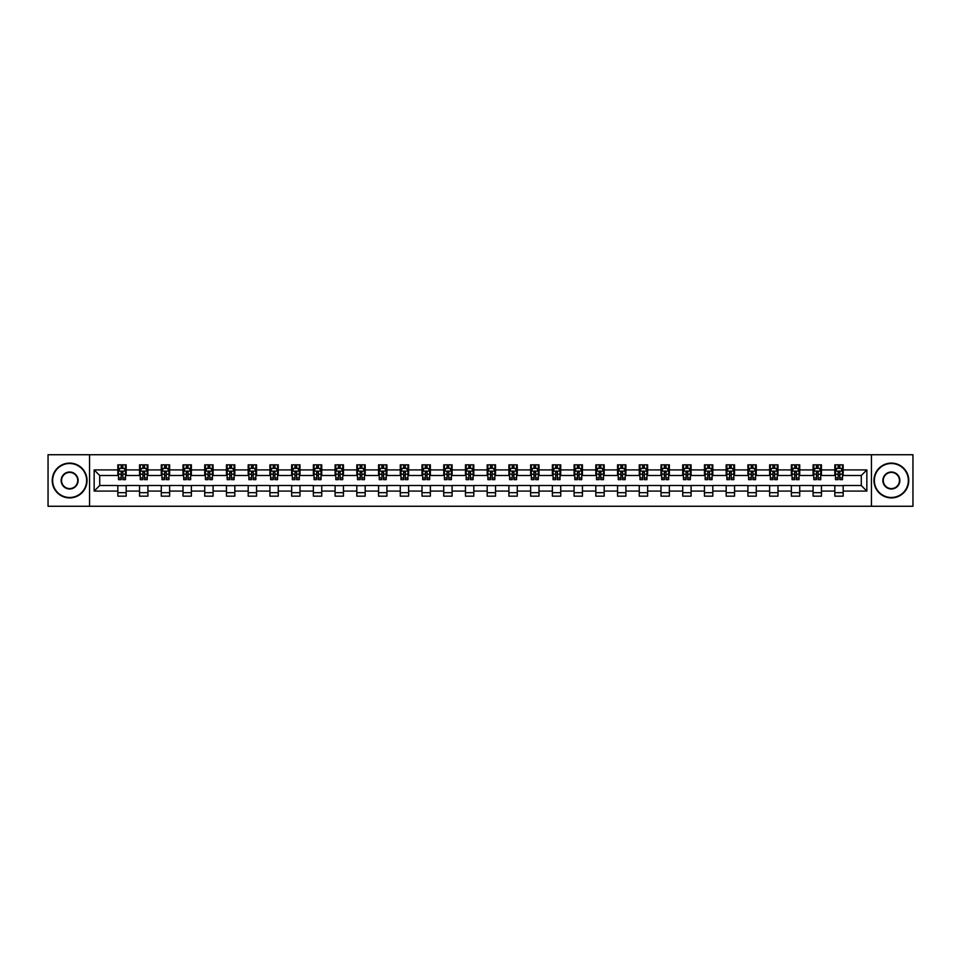 <?xml version="1.0" encoding="UTF-8"?>
<svg xmlns="http://www.w3.org/2000/svg" width="961" height="961" viewBox="0 0 961 961"><rect width="100%" height="100%" fill="white"/><g stroke="black" fill="none" stroke-linecap="round" stroke-linejoin="round"><path stroke-width="1.44" d="M871.447 506.267L912.95 506.267L912.95 454.733L871.447 454.733L871.447 506.267L89.553 506.267L89.553 454.733L48.05 454.733L48.05 506.267L89.553 506.267M871.447 454.733L89.553 454.733M843.169 469.917L843.169 464.836L834.821 464.836L834.821 469.917L821.451 469.917L821.451 464.836L813.09 464.836L813.09 469.917L799.72 469.917L799.72 464.836L791.359 464.836L791.359 469.917L777.99 469.917L777.99 464.836L769.641 464.836L769.641 469.917L756.271 469.917L756.271 464.836L747.91 464.836L747.91 469.917L734.54 469.917L734.54 464.836L726.18 464.836L726.18 469.917L712.81 469.917L712.81 464.836L704.449 464.836L704.449 469.917L691.079 469.917L691.079 464.836L682.73 464.836L682.73 469.917L669.361 469.917L669.361 464.836L661 464.836L661 469.917L647.63 469.917L647.63 464.836L639.269 464.836L639.269 469.917L625.899 469.917L625.899 464.836L617.551 464.836L617.551 469.917L604.181 469.917L604.181 464.836L595.82 464.836L595.82 469.917L582.45 469.917L582.45 464.836L574.089 464.836L574.089 469.917L560.719 469.917L560.719 464.836L552.371 464.836L552.371 469.917L539.001 469.917L539.001 464.836L530.64 464.836L530.64 469.917L517.27 469.917L517.27 464.836L508.91 464.836L508.91 469.917L495.54 469.917L495.54 464.836L487.191 464.836L487.191 469.917L473.809 469.917L473.809 464.836L465.46 464.836L465.46 469.917L452.09 469.917L452.09 464.836L443.73 464.836L443.73 469.917L430.36 469.917L430.36 464.836L421.999 464.836L421.999 469.917L408.629 469.917L408.629 464.836L400.281 464.836L400.281 469.917L386.911 469.917L386.911 464.836L378.55 464.836L378.55 469.917L365.18 469.917L365.18 464.836L356.819 464.836L356.819 469.917L343.449 469.917L343.449 464.836L335.101 464.836L335.101 469.917L321.731 469.917L321.731 464.836L313.37 464.836L313.37 469.917L300 469.917L300 464.836L291.639 464.836L291.639 469.917L278.27 469.917L278.27 464.836L269.921 464.836L269.921 469.917L256.551 469.917L256.551 464.836L248.19 464.836L248.19 469.917L234.82 469.917L234.82 464.836L226.46 464.836L226.46 469.917L213.09 469.917L213.09 464.836L204.729 464.836L204.729 469.917L191.359 469.917L191.359 464.836L183.01 464.836L183.01 469.917L169.641 469.917L169.641 464.836L161.28 464.836L161.28 469.917L147.91 469.917L147.91 464.836L139.549 464.836L139.549 469.917L126.179 469.917L126.179 464.836L117.831 464.836L117.831 469.917L94.154 469.917L94.154 491.083L99.716 485.509L117.831 485.509L117.831 496.164L126.179 496.164L126.179 485.509L139.549 485.509L139.549 496.164L147.91 496.164L147.91 485.509L161.28 485.509L161.28 496.164L169.641 496.164L169.641 485.509L183.01 485.509L183.01 496.164L191.359 496.164L191.359 485.509L204.729 485.509L204.729 496.164L213.09 496.164L213.09 485.509L226.46 485.509L226.46 496.164L234.82 496.164L234.82 485.509L248.19 485.509L248.19 496.164L256.551 496.164L256.551 485.509L269.921 485.509L269.921 496.164L278.27 496.164L278.27 485.509L291.639 485.509L291.639 496.164L300 496.164L300 485.509L313.37 485.509L313.37 496.164L321.731 496.164L321.731 485.509L335.101 485.509L335.101 496.164L343.449 496.164L343.449 485.509L356.819 485.509L356.819 496.164L365.18 496.164L365.18 485.509L378.55 485.509L378.55 496.164L386.911 496.164L386.911 485.509L400.281 485.509L400.281 496.164L408.629 496.164L408.629 485.509L421.999 485.509L421.999 496.164L430.36 496.164L430.36 485.509L443.73 485.509L443.73 496.164L452.09 496.164L452.09 485.509L465.46 485.509L465.46 496.164L473.809 496.164L473.809 485.509L487.191 485.509L487.191 496.164L495.54 496.164L495.54 485.509L508.91 485.509L508.91 496.164L517.27 496.164L517.27 485.509L530.64 485.509L530.64 496.164L539.001 496.164L539.001 485.509L552.371 485.509L552.371 496.164L560.719 496.164L560.719 485.509L574.089 485.509L574.089 496.164L582.45 496.164L582.45 485.509L595.82 485.509L595.82 496.164L604.181 496.164L604.181 485.509L617.551 485.509L617.551 496.164L625.899 496.164L625.899 485.509L639.269 485.509L639.269 496.164L647.63 496.164L647.63 485.509L661 485.509L661 496.164L669.361 496.164L669.361 485.509L682.73 485.509L682.73 496.164L691.079 496.164L691.079 485.509L704.449 485.509L704.449 496.164L712.81 496.164L712.81 485.509L726.18 485.509L726.18 496.164L734.54 496.164L734.54 485.509L747.91 485.509L747.91 496.164L756.271 496.164L756.271 485.509L769.641 485.509L769.641 496.164L777.99 496.164L777.99 485.509L791.359 485.509L791.359 496.164L799.72 496.164L799.72 485.509L813.09 485.509L813.09 496.164L821.451 496.164L821.451 485.509L834.821 485.509L834.821 496.164L843.169 496.164L843.169 485.509L861.284 485.509L861.284 475.491L843.169 475.491L843.169 469.917L866.846 469.917L866.846 491.083L843.169 491.083M834.821 491.083L821.451 491.083M813.09 491.083L799.72 491.083M791.359 491.083L777.99 491.083M769.641 491.083L756.271 491.083M747.91 491.083L734.54 491.083M726.18 491.083L712.81 491.083M704.449 491.083L691.079 491.083M682.73 491.083L669.361 491.083M661 491.083L647.63 491.083M639.269 491.083L625.899 491.083M617.551 491.083L604.181 491.083M595.82 491.083L582.45 491.083M574.089 491.083L560.719 491.083M552.371 491.083L539.001 491.083M530.64 491.083L517.27 491.083M508.91 491.083L495.54 491.083M487.191 491.083L473.809 491.083M465.46 491.083L452.09 491.083M443.73 491.083L430.36 491.083M421.999 491.083L408.629 491.083M400.281 491.083L386.911 491.083M378.55 491.083L365.18 491.083M356.819 491.083L343.449 491.083M335.101 491.083L321.731 491.083M313.37 491.083L300 491.083M291.639 491.083L278.27 491.083M269.921 491.083L256.551 491.083M248.19 491.083L234.82 491.083M226.46 491.083L213.09 491.083M204.729 491.083L191.359 491.083M183.01 491.083L169.641 491.083M161.28 491.083L147.91 491.083M139.549 491.083L126.179 491.083M117.831 491.083L94.154 491.083M834.821 469.917L834.821 475.491L821.451 475.491L821.451 469.917M813.09 469.917L813.09 475.491L799.72 475.491L799.72 469.917M791.359 469.917L791.359 475.491L777.99 475.491L777.99 469.917M769.641 469.917L769.641 475.491L756.271 475.491L756.271 469.917M747.91 469.917L747.91 475.491L734.54 475.491L734.54 469.917M726.18 469.917L726.18 475.491L712.81 475.491L712.81 469.917M704.449 469.917L704.449 475.491L691.079 475.491L691.079 469.917M682.73 469.917L682.73 475.491L669.361 475.491L669.361 469.917M661 469.917L661 475.491L647.63 475.491L647.63 469.917M639.269 469.917L639.269 475.491L625.899 475.491L625.899 469.917M617.551 469.917L617.551 475.491L604.181 475.491L604.181 469.917M595.82 469.917L595.82 475.491L582.45 475.491L582.45 469.917M574.089 469.917L574.089 475.491L560.719 475.491L560.719 469.917M552.371 469.917L552.371 475.491L539.001 475.491L539.001 469.917M530.64 469.917L530.64 475.491L517.27 475.491L517.27 469.917M508.91 469.917L508.91 475.491L495.54 475.491L495.54 469.917M487.191 469.917L487.191 475.491L473.809 475.491L473.809 469.917M465.46 469.917L465.46 475.491L452.09 475.491L452.09 469.917M443.73 469.917L443.73 475.491L430.36 475.491L430.36 469.917M421.999 469.917L421.999 475.491L408.629 475.491L408.629 469.917M400.281 469.917L400.281 475.491L386.911 475.491L386.911 469.917M378.55 469.917L378.55 475.491L365.18 475.491L365.18 469.917M356.819 469.917L356.819 475.491L343.449 475.491L343.449 469.917M335.101 469.917L335.101 475.491L321.731 475.491L321.731 469.917M313.37 469.917L313.37 475.491L300 475.491L300 469.917M291.639 469.917L291.639 475.491L278.27 475.491L278.27 469.917M269.921 469.917L269.921 475.491L256.551 475.491L256.551 469.917M248.19 469.917L248.19 475.491L234.82 475.491L234.82 469.917M226.46 469.917L226.46 475.491L213.09 475.491L213.09 469.917M204.729 469.917L204.729 475.491L191.359 475.491L191.359 469.917M183.01 469.917L183.01 475.491L169.641 475.491L169.641 469.917M161.28 469.917L161.28 475.491L147.91 475.491L147.91 469.917M139.549 469.917L139.549 475.491L126.179 475.491L126.179 469.917M117.831 469.917L117.831 475.491L99.716 475.491L94.154 469.917M99.716 475.491L99.716 485.509M866.846 491.083L861.284 485.509M861.284 475.491L866.846 469.917M117.831 468.319L118.527 468.319M121.17 468.319L122.84 468.319M125.483 468.319L126.179 468.319M117.831 475.347L118.527 475.347M121.17 475.347L122.84 475.347M125.483 475.347L126.179 475.347M117.831 485.653L126.179 485.653M117.831 492.681L126.179 492.681M139.549 485.653L147.91 485.653M139.549 492.681L147.91 492.681M139.549 468.319L140.246 468.319M142.901 468.319L144.57 468.319M147.213 468.319L147.91 468.319M139.549 475.347L140.246 475.347M142.901 475.347L144.57 475.347M147.213 475.347L147.91 475.347M161.28 485.653L169.641 485.653M161.28 492.681L169.641 492.681M161.28 468.319L161.977 468.319M164.619 468.319L166.289 468.319M168.944 468.319L169.641 468.319M161.28 475.347L161.977 475.347M164.619 475.347L166.289 475.347M168.944 475.347L169.641 475.347M183.01 485.653L191.359 485.653M183.01 492.681L191.359 492.681M183.01 468.319L183.707 468.319M186.35 468.319L188.02 468.319M190.662 468.319L191.359 468.319M183.01 475.347L183.707 475.347M186.35 475.347L188.02 475.347M190.662 475.347L191.359 475.347M204.729 485.653L213.09 485.653M204.729 492.681L213.09 492.681M204.729 468.319L205.426 468.319M208.081 468.319L209.75 468.319M212.393 468.319L213.09 468.319M204.729 475.347L205.426 475.347M208.081 475.347L209.75 475.347M212.393 475.347L213.09 475.347M226.46 485.653L234.82 485.653M226.46 492.681L234.82 492.681M226.46 468.319L227.156 468.319M229.799 468.319L231.481 468.319M234.124 468.319L234.82 468.319M226.46 475.347L227.156 475.347M229.799 475.347L231.481 475.347M234.124 475.347L234.82 475.347M248.19 485.653L256.551 485.653M248.19 492.681L256.551 492.681M248.19 468.319L248.887 468.319M251.53 468.319L253.199 468.319M255.854 468.319L256.551 468.319M248.19 475.347L248.887 475.347M251.53 475.347L253.199 475.347M255.854 475.347L256.551 475.347M269.921 485.653L278.27 485.653M269.921 492.681L278.27 492.681M269.921 468.319L270.618 468.319M273.26 468.319L274.93 468.319M277.573 468.319L278.27 468.319M269.921 475.347L270.618 475.347M273.26 475.347L274.93 475.347M277.573 475.347L278.27 475.347M291.639 485.653L300 485.653M291.639 492.681L300 492.681M291.639 468.319L292.336 468.319M294.991 468.319L296.661 468.319M299.303 468.319L300 468.319M291.639 475.347L292.336 475.347M294.991 475.347L296.661 475.347M299.303 475.347L300 475.347M313.37 485.653L321.731 485.653M313.37 492.681L321.731 492.681M313.37 468.319L314.067 468.319M316.71 468.319L318.379 468.319M321.034 468.319L321.731 468.319M313.37 475.347L314.067 475.347M316.71 475.347L318.379 475.347M321.034 475.347L321.731 475.347M335.101 485.653L343.449 485.653M335.101 492.681L343.449 492.681M335.101 468.319L335.797 468.319M338.44 468.319L340.11 468.319M342.753 468.319L343.449 468.319M335.101 475.347L335.797 475.347M338.44 475.347L340.11 475.347M342.753 475.347L343.449 475.347M356.819 485.653L365.18 485.653M356.819 492.681L365.18 492.681M356.819 468.319L357.516 468.319M360.171 468.319L361.841 468.319M364.483 468.319L365.18 468.319M356.819 475.347L357.516 475.347M360.171 475.347L361.841 475.347M364.483 475.347L365.18 475.347M378.55 485.653L386.911 485.653M378.55 492.681L386.911 492.681M378.55 468.319L379.247 468.319M381.889 468.319L383.559 468.319M386.214 468.319L386.911 468.319M378.55 475.347L379.247 475.347M381.889 475.347L383.559 475.347M386.214 475.347L386.911 475.347M400.281 485.653L408.629 485.653M400.281 492.681L408.629 492.681M400.281 468.319L400.977 468.319M403.62 468.319L405.29 468.319M407.932 468.319L408.629 468.319M400.281 475.347L400.977 475.347M403.62 475.347L405.29 475.347M407.932 475.347L408.629 475.347M421.999 485.653L430.36 485.653M421.999 492.681L430.36 492.681M421.999 468.319L422.696 468.319M425.351 468.319L427.02 468.319M429.663 468.319L430.36 468.319M421.999 475.347L422.696 475.347M425.351 475.347L427.02 475.347M429.663 475.347L430.36 475.347M443.73 485.653L452.09 485.653M443.73 492.681L452.09 492.681M443.73 468.319L444.426 468.319M447.069 468.319L448.751 468.319M451.394 468.319L452.09 468.319M443.73 475.347L444.426 475.347M447.069 475.347L448.751 475.347M451.394 475.347L452.09 475.347M465.46 485.653L473.809 485.653M465.46 492.681L473.809 492.681M465.46 468.319L466.157 468.319M468.8 468.319L470.47 468.319M473.124 468.319L473.809 468.319M465.46 475.347L466.157 475.347M468.8 475.347L470.47 475.347M473.124 475.347L473.809 475.347M487.191 485.653L495.54 485.653M487.191 492.681L495.54 492.681M487.191 468.319L487.876 468.319M490.53 468.319L492.2 468.319M494.843 468.319L495.54 468.319M487.191 475.347L487.876 475.347M490.53 475.347L492.2 475.347M494.843 475.347L495.54 475.347M508.91 485.653L517.27 485.653M508.91 492.681L517.27 492.681M508.91 468.319L509.606 468.319M512.249 468.319L513.931 468.319M516.574 468.319L517.27 468.319M508.91 475.347L509.606 475.347M512.249 475.347L513.931 475.347M516.574 475.347L517.27 475.347M530.64 485.653L539.001 485.653M530.64 492.681L539.001 492.681M530.64 468.319L531.337 468.319M533.98 468.319L535.649 468.319M538.304 468.319L539.001 468.319M530.64 475.347L531.337 475.347M533.98 475.347L535.649 475.347M538.304 475.347L539.001 475.347M552.371 485.653L560.719 485.653M552.371 492.681L560.719 492.681M552.371 468.319L553.068 468.319M555.71 468.319L557.38 468.319M560.023 468.319L560.719 468.319M552.371 475.347L553.068 475.347M555.71 475.347L557.38 475.347M560.023 475.347L560.719 475.347M574.089 485.653L582.45 485.653M574.089 492.681L582.45 492.681M574.089 468.319L574.786 468.319M577.441 468.319L579.111 468.319M581.753 468.319L582.45 468.319M574.089 475.347L574.786 475.347M577.441 475.347L579.111 475.347M581.753 475.347L582.45 475.347M595.82 485.653L604.181 485.653M595.82 492.681L604.181 492.681M595.82 468.319L596.517 468.319M599.159 468.319L600.829 468.319M603.484 468.319L604.181 468.319M595.82 475.347L596.517 475.347M599.159 475.347L600.829 475.347M603.484 475.347L604.181 475.347M617.551 485.653L625.899 485.653M617.551 492.681L625.899 492.681M617.551 468.319L618.247 468.319M620.89 468.319L622.56 468.319M625.203 468.319L625.899 468.319M617.551 475.347L618.247 475.347M620.89 475.347L622.56 475.347M625.203 475.347L625.899 475.347M639.269 485.653L647.63 485.653M639.269 492.681L647.63 492.681M639.269 468.319L639.966 468.319M642.621 468.319L644.29 468.319M646.933 468.319L647.63 468.319M639.269 475.347L639.966 475.347M642.621 475.347L644.29 475.347M646.933 475.347L647.63 475.347M661 485.653L669.361 485.653M661 492.681L669.361 492.681M661 468.319L661.697 468.319M664.339 468.319L666.009 468.319M668.664 468.319L669.361 468.319M661 475.347L661.697 475.347M664.339 475.347L666.009 475.347M668.664 475.347L669.361 475.347M682.73 485.653L691.079 485.653M682.73 492.681L691.079 492.681M682.73 468.319L683.427 468.319M686.07 468.319L687.74 468.319M690.382 468.319L691.079 468.319M682.73 475.347L683.427 475.347M686.07 475.347L687.74 475.347M690.382 475.347L691.079 475.347M704.449 485.653L712.81 485.653M704.449 492.681L712.81 492.681M704.449 468.319L705.146 468.319M707.801 468.319L709.47 468.319M712.113 468.319L712.81 468.319M704.449 475.347L705.146 475.347M707.801 475.347L709.47 475.347M712.113 475.347L712.81 475.347M726.18 485.653L734.54 485.653M726.18 492.681L734.54 492.681M726.18 468.319L726.876 468.319M729.519 468.319L731.201 468.319M733.844 468.319L734.54 468.319M726.18 475.347L726.876 475.347M729.519 475.347L731.201 475.347M733.844 475.347L734.54 475.347M747.91 485.653L756.271 485.653M747.91 492.681L756.271 492.681M747.91 468.319L748.607 468.319M751.25 468.319L752.919 468.319M755.574 468.319L756.271 468.319M747.91 475.347L748.607 475.347M751.25 475.347L752.919 475.347M755.574 475.347L756.271 475.347M769.641 485.653L777.99 485.653M769.641 492.681L777.99 492.681M769.641 468.319L770.338 468.319M772.98 468.319L774.65 468.319M777.293 468.319L777.99 468.319M769.641 475.347L770.338 475.347M772.98 475.347L774.65 475.347M777.293 475.347L777.99 475.347M791.359 485.653L799.72 485.653M791.359 492.681L799.72 492.681M791.359 468.319L792.056 468.319M794.711 468.319L796.381 468.319M799.023 468.319L799.72 468.319M791.359 475.347L792.056 475.347M794.711 475.347L796.381 475.347M799.023 475.347L799.72 475.347M813.09 485.653L821.451 485.653M813.09 492.681L821.451 492.681M813.09 468.319L813.787 468.319M816.43 468.319L818.099 468.319M820.754 468.319L821.451 468.319M813.09 475.347L813.787 475.347M816.43 475.347L818.099 475.347M820.754 475.347L821.451 475.347M834.821 485.653L843.169 485.653M834.821 492.681L843.169 492.681M834.821 468.319L835.517 468.319M838.16 468.319L839.83 468.319M842.473 468.319L843.169 468.319M834.821 475.347L835.517 475.347M838.16 475.347L839.83 475.347M842.473 475.347L843.169 475.347M122.84 466.638L121.17 466.638M125.483 477.917L122.84 477.917L122.84 479.659L125.483 479.659L125.483 471.166L124.089 468.379L119.921 468.379L118.527 471.166L118.527 479.659L121.17 479.659L121.17 477.917L118.527 477.917M118.527 471.166L118.527 464.836M125.483 471.166L125.483 464.836M121.17 468.379L121.17 464.836M122.84 464.836L122.84 468.379M122.84 477.917L122.84 472.211L121.17 472.211L121.17 477.917M69.636 463.514A16.986 16.986 0 0 0 52.651 480.5A16.986 16.986 0 0 0 69.636 497.486A16.986 16.986 0 0 0 86.634 480.5A16.986 16.986 0 0 0 69.636 463.514M69.636 497.906A17.406 17.406 0 0 1 52.23 480.5A17.406 17.406 0 0 1 69.636 463.094A17.406 17.406 0 0 1 87.043 480.5A17.406 17.406 0 0 1 69.636 497.906M69.636 472.007A8.493 8.493 0 0 1 78.129 480.5A8.493 8.493 0 0 1 69.636 488.993A8.493 8.493 0 0 1 61.144 480.5A8.493 8.493 0 0 1 69.636 472.007M69.636 488.572A8.072 8.072 0 0 0 77.721 480.5A8.072 8.072 0 0 0 69.636 472.428A8.072 8.072 0 0 0 61.564 480.5A8.072 8.072 0 0 0 69.636 488.572M891.364 463.514A16.986 16.986 0 0 0 874.366 480.5A16.986 16.986 0 0 0 891.364 497.486A16.986 16.986 0 0 0 908.349 480.5A16.986 16.986 0 0 0 891.364 463.514M891.364 497.906A17.406 17.406 0 0 1 873.957 480.5A17.406 17.406 0 0 1 891.364 463.094A17.406 17.406 0 0 1 908.77 480.5A17.406 17.406 0 0 1 891.364 497.906M891.364 472.007A8.493 8.493 0 0 1 899.856 480.5A8.493 8.493 0 0 1 891.364 488.993A8.493 8.493 0 0 1 882.871 480.5A8.493 8.493 0 0 1 891.364 472.007M891.364 488.572A8.072 8.072 0 0 0 899.436 480.5A8.072 8.072 0 0 0 891.364 472.428A8.072 8.072 0 0 0 883.279 480.5A8.072 8.072 0 0 0 891.364 488.572M144.57 466.638L142.901 466.638M147.213 477.917L144.57 477.917L144.57 479.659L147.213 479.659L147.213 471.166L145.82 468.379L141.639 468.379L140.246 471.166L140.246 479.659L142.901 479.659L142.901 477.917L140.246 477.917M140.246 471.166L140.246 464.836M147.213 471.166L147.213 464.836M142.901 468.379L142.901 464.836M144.57 464.836L144.57 468.379M144.57 477.917L144.57 472.211L142.901 472.211L142.901 477.917M166.289 466.638L164.619 466.638M168.944 477.917L166.289 477.917L166.289 479.659L168.944 479.659L168.944 471.166L167.55 468.379L163.37 468.379L161.977 471.166L161.977 479.659L164.619 479.659L164.619 477.917L161.977 477.917M161.977 471.166L161.977 464.836M168.944 471.166L168.944 464.836M164.619 468.379L164.619 464.836M166.289 464.836L166.289 468.379M166.289 477.917L166.289 472.211L164.619 472.211L164.619 477.917M188.02 466.638L186.35 466.638M190.662 477.917L188.02 477.917L188.02 479.659L190.662 479.659L190.662 471.166L189.281 468.379L185.101 468.379L183.707 471.166L183.707 479.659L186.35 479.659L186.35 477.917L183.707 477.917M183.707 471.166L183.707 464.836M190.662 471.166L190.662 464.836M186.35 468.379L186.35 464.836M188.02 464.836L188.02 468.379M188.02 477.917L188.02 472.211L186.35 472.211L186.35 477.917M209.75 466.638L208.081 466.638M212.393 477.917L209.75 477.917L209.75 479.659L212.393 479.659L212.393 471.166L211 468.379L206.819 468.379L205.426 471.166L205.426 479.659L208.081 479.659L208.081 477.917L205.426 477.917M205.426 471.166L205.426 464.836M212.393 471.166L212.393 464.836M208.081 468.379L208.081 464.836M209.75 464.836L209.75 468.379M209.75 477.917L209.75 472.211L208.081 472.211L208.081 477.917M231.481 466.638L229.799 466.638M234.124 477.917L231.481 477.917L231.481 479.659L234.124 479.659L234.124 471.166L232.73 468.379L228.55 468.379L227.156 471.166L227.156 479.659L229.799 479.659L229.799 477.917L227.156 477.917M227.156 471.166L227.156 464.836M234.124 471.166L234.124 464.836M229.799 468.379L229.799 464.836M231.481 464.836L231.481 468.379M231.481 477.917L231.481 472.211L229.799 472.211L229.799 477.917M253.199 466.638L251.53 466.638M255.854 477.917L253.199 477.917L253.199 479.659L255.854 479.659L255.854 471.166L254.461 468.379L250.28 468.379L248.887 471.166L248.887 479.659L251.53 479.659L251.53 477.917L248.887 477.917M248.887 471.166L248.887 464.836M255.854 471.166L255.854 464.836M251.53 468.379L251.53 464.836M253.199 464.836L253.199 468.379M253.199 477.917L253.199 472.211L251.53 472.211L251.53 477.917M274.93 466.638L273.26 466.638M277.573 477.917L274.93 477.917L274.93 479.659L277.573 479.659L277.573 471.166L276.179 468.379L271.999 468.379L270.618 471.166L270.618 479.659L273.26 479.659L273.26 477.917L270.618 477.917M270.618 471.166L270.618 464.836M277.573 471.166L277.573 464.836M273.26 468.379L273.26 464.836M274.93 464.836L274.93 468.379M274.93 477.917L274.93 472.211L273.26 472.211L273.26 477.917M296.661 466.638L294.991 466.638M299.303 477.917L296.661 477.917L296.661 479.659L299.303 479.659L299.303 471.166L297.91 468.379L293.73 468.379L292.336 471.166L292.336 479.659L294.991 479.659L294.991 477.917L292.336 477.917M292.336 471.166L292.336 464.836M299.303 471.166L299.303 464.836M294.991 468.379L294.991 464.836M296.661 464.836L296.661 468.379M296.661 477.917L296.661 472.211L294.991 472.211L294.991 477.917M318.379 466.638L316.71 466.638M321.034 477.917L318.379 477.917L318.379 479.659L321.034 479.659L321.034 471.166L319.641 468.379L315.46 468.379L314.067 471.166L314.067 479.659L316.71 479.659L316.71 477.917L314.067 477.917M314.067 471.166L314.067 464.836M321.034 471.166L321.034 464.836M316.71 468.379L316.71 464.836M318.379 464.836L318.379 468.379M318.379 477.917L318.379 472.211L316.71 472.211L316.71 477.917M340.11 466.638L338.44 466.638M342.753 477.917L340.11 477.917L340.11 479.659L342.753 479.659L342.753 471.166L341.359 468.379L337.191 468.379L335.797 471.166L335.797 479.659L338.44 479.659L338.44 477.917L335.797 477.917M335.797 471.166L335.797 464.836M342.753 471.166L342.753 464.836M338.44 468.379L338.44 464.836M340.11 464.836L340.11 468.379M340.11 477.917L340.11 472.211L338.44 472.211L338.44 477.917M361.841 466.638L360.171 466.638M364.483 477.917L361.841 477.917L361.841 479.659L364.483 479.659L364.483 471.166L363.09 468.379L358.909 468.379L357.516 471.166L357.516 479.659L360.171 479.659L360.171 477.917L357.516 477.917M357.516 471.166L357.516 464.836M364.483 471.166L364.483 464.836M360.171 468.379L360.171 464.836M361.841 464.836L361.841 468.379M361.841 477.917L361.841 472.211L360.171 472.211L360.171 477.917M383.559 466.638L381.889 466.638M386.214 477.917L383.559 477.917L383.559 479.659L386.214 479.659L386.214 471.166L384.82 468.379L380.64 468.379L379.247 471.166L379.247 479.659L381.889 479.659L381.889 477.917L379.247 477.917M379.247 471.166L379.247 464.836M386.214 471.166L386.214 464.836M381.889 468.379L381.889 464.836M383.559 464.836L383.559 468.379M383.559 477.917L383.559 472.211L381.889 472.211L381.889 477.917M405.29 466.638L403.62 466.638M407.932 477.917L405.29 477.917L405.29 479.659L407.932 479.659L407.932 471.166L406.539 468.379L402.371 468.379L400.977 471.166L400.977 479.659L403.62 479.659L403.62 477.917L400.977 477.917M400.977 471.166L400.977 464.836M407.932 471.166L407.932 464.836M403.62 468.379L403.62 464.836M405.29 464.836L405.29 468.379M405.29 477.917L405.29 472.211L403.62 472.211L403.62 477.917M427.02 466.638L425.351 466.638M429.663 477.917L427.02 477.917L427.02 479.659L429.663 479.659L429.663 471.166L428.27 468.379L424.089 468.379L422.696 471.166L422.696 479.659L425.351 479.659L425.351 477.917L422.696 477.917M422.696 471.166L422.696 464.836M429.663 471.166L429.663 464.836M425.351 468.379L425.351 464.836M427.02 464.836L427.02 468.379M427.02 477.917L427.02 472.211L425.351 472.211L425.351 477.917M448.751 466.638L447.069 466.638M451.394 477.917L448.751 477.917L448.751 479.659L451.394 479.659L451.394 471.166L450 468.379L445.82 468.379L444.426 471.166L444.426 479.659L447.069 479.659L447.069 477.917L444.426 477.917M444.426 471.166L444.426 464.836M451.394 471.166L451.394 464.836M447.069 468.379L447.069 464.836M448.751 464.836L448.751 468.379M448.751 477.917L448.751 472.211L447.069 472.211L447.069 477.917M470.47 466.638L468.8 466.638M473.124 477.917L470.47 477.917L470.47 479.659L473.124 479.659L473.124 471.166L471.731 468.379L467.551 468.379L466.157 471.166L466.157 479.659L468.8 479.659L468.8 477.917L466.157 477.917M466.157 471.166L466.157 464.836M473.124 471.166L473.124 464.836M468.8 468.379L468.8 464.836M470.47 464.836L470.47 468.379M470.47 477.917L470.47 472.211L468.8 472.211L468.8 477.917M492.2 466.638L490.53 466.638M494.843 477.917L492.2 477.917L492.2 479.659L494.843 479.659L494.843 471.166L493.449 468.379L489.269 468.379L487.876 471.166L487.876 479.659L490.53 479.659L490.53 477.917L487.876 477.917M487.876 471.166L487.876 464.836M494.843 471.166L494.843 464.836M490.53 468.379L490.53 464.836M492.2 464.836L492.2 468.379M492.2 477.917L492.2 472.211L490.53 472.211L490.53 477.917M513.931 466.638L512.249 466.638M516.574 477.917L513.931 477.917L513.931 479.659L516.574 479.659L516.574 471.166L515.18 468.379L511 468.379L509.606 471.166L509.606 479.659L512.249 479.659L512.249 477.917L509.606 477.917M509.606 471.166L509.606 464.836M516.574 471.166L516.574 464.836M512.249 468.379L512.249 464.836M513.931 464.836L513.931 468.379M513.931 477.917L513.931 472.211L512.249 472.211L512.249 477.917M535.649 466.638L533.98 466.638M538.304 477.917L535.649 477.917L535.649 479.659L538.304 479.659L538.304 471.166L536.911 468.379L532.73 468.379L531.337 471.166L531.337 479.659L533.98 479.659L533.98 477.917L531.337 477.917M531.337 471.166L531.337 464.836M538.304 471.166L538.304 464.836M533.98 468.379L533.98 464.836M535.649 464.836L535.649 468.379M535.649 477.917L535.649 472.211L533.98 472.211L533.98 477.917M557.38 466.638L555.71 466.638M560.023 477.917L557.38 477.917L557.38 479.659L560.023 479.659L560.023 471.166L558.629 468.379L554.461 468.379L553.068 471.166L553.068 479.659L555.71 479.659L555.71 477.917L553.068 477.917M553.068 471.166L553.068 464.836M560.023 471.166L560.023 464.836M555.71 468.379L555.71 464.836M557.38 464.836L557.38 468.379M557.38 477.917L557.38 472.211L555.71 472.211L555.71 477.917M579.111 466.638L577.441 466.638M581.753 477.917L579.111 477.917L579.111 479.659L581.753 479.659L581.753 471.166L580.36 468.379L576.18 468.379L574.786 471.166L574.786 479.659L577.441 479.659L577.441 477.917L574.786 477.917M574.786 471.166L574.786 464.836M581.753 471.166L581.753 464.836M577.441 468.379L577.441 464.836M579.111 464.836L579.111 468.379M579.111 477.917L579.111 472.211L577.441 472.211L577.441 477.917M600.829 466.638L599.159 466.638M603.484 477.917L600.829 477.917L600.829 479.659L603.484 479.659L603.484 471.166L602.091 468.379L597.91 468.379L596.517 471.166L596.517 479.659L599.159 479.659L599.159 477.917L596.517 477.917M596.517 471.166L596.517 464.836M603.484 471.166L603.484 464.836M599.159 468.379L599.159 464.836M600.829 464.836L600.829 468.379M600.829 477.917L600.829 472.211L599.159 472.211L599.159 477.917M622.56 466.638L620.89 466.638M625.203 477.917L622.56 477.917L622.56 479.659L625.203 479.659L625.203 471.166L623.809 468.379L619.641 468.379L618.247 471.166L618.247 479.659L620.89 479.659L620.89 477.917L618.247 477.917M618.247 471.166L618.247 464.836M625.203 471.166L625.203 464.836M620.89 468.379L620.89 464.836M622.56 464.836L622.56 468.379M622.56 477.917L622.56 472.211L620.89 472.211L620.89 477.917M644.29 466.638L642.621 466.638M646.933 477.917L644.29 477.917L644.29 479.659L646.933 479.659L646.933 471.166L645.54 468.379L641.359 468.379L639.966 471.166L639.966 479.659L642.621 479.659L642.621 477.917L639.966 477.917M639.966 471.166L639.966 464.836M646.933 471.166L646.933 464.836M642.621 468.379L642.621 464.836M644.29 464.836L644.29 468.379M644.29 477.917L644.29 472.211L642.621 472.211L642.621 477.917M666.009 466.638L664.339 466.638M668.664 477.917L666.009 477.917L666.009 479.659L668.664 479.659L668.664 471.166L667.27 468.379L663.09 468.379L661.697 471.166L661.697 479.659L664.339 479.659L664.339 477.917L661.697 477.917M661.697 471.166L661.697 464.836M668.664 471.166L668.664 464.836M664.339 468.379L664.339 464.836M666.009 464.836L666.009 468.379M666.009 477.917L666.009 472.211L664.339 472.211L664.339 477.917M687.74 466.638L686.07 466.638M690.382 477.917L687.74 477.917L687.74 479.659L690.382 479.659L690.382 471.166L689.001 468.379L684.821 468.379L683.427 471.166L683.427 479.659L686.07 479.659L686.07 477.917L683.427 477.917M683.427 471.166L683.427 464.836M690.382 471.166L690.382 464.836M686.07 468.379L686.07 464.836M687.74 464.836L687.74 468.379M687.74 477.917L687.74 472.211L686.07 472.211L686.07 477.917M709.47 466.638L707.801 466.638M712.113 477.917L709.47 477.917L709.47 479.659L712.113 479.659L712.113 471.166L710.72 468.379L706.539 468.379L705.146 471.166L705.146 479.659L707.801 479.659L707.801 477.917L705.146 477.917M705.146 471.166L705.146 464.836M712.113 471.166L712.113 464.836M707.801 468.379L707.801 464.836M709.47 464.836L709.47 468.379M709.47 477.917L709.47 472.211L707.801 472.211L707.801 477.917M731.201 466.638L729.519 466.638M733.844 477.917L731.201 477.917L731.201 479.659L733.844 479.659L733.844 471.166L732.45 468.379L728.27 468.379L726.876 471.166L726.876 479.659L729.519 479.659L729.519 477.917L726.876 477.917M726.876 471.166L726.876 464.836M733.844 471.166L733.844 464.836M729.519 468.379L729.519 464.836M731.201 464.836L731.201 468.379M731.201 477.917L731.201 472.211L729.519 472.211L729.519 477.917M752.919 466.638L751.25 466.638M755.574 477.917L752.919 477.917L752.919 479.659L755.574 479.659L755.574 471.166L754.181 468.379L750 468.379L748.607 471.166L748.607 479.659L751.25 479.659L751.25 477.917L748.607 477.917M748.607 471.166L748.607 464.836M755.574 471.166L755.574 464.836M751.25 468.379L751.25 464.836M752.919 464.836L752.919 468.379M752.919 477.917L752.919 472.211L751.25 472.211L751.25 477.917M774.65 466.638L772.98 466.638M777.293 477.917L774.65 477.917L774.65 479.659L777.293 479.659L777.293 471.166L775.899 468.379L771.719 468.379L770.338 471.166L770.338 479.659L772.98 479.659L772.98 477.917L770.338 477.917M770.338 471.166L770.338 464.836M777.293 471.166L777.293 464.836M772.98 468.379L772.98 464.836M774.65 464.836L774.65 468.379M774.65 477.917L774.65 472.211L772.98 472.211L772.98 477.917M796.381 466.638L794.711 466.638M799.023 477.917L796.381 477.917L796.381 479.659L799.023 479.659L799.023 471.166L797.63 468.379L793.45 468.379L792.056 471.166L792.056 479.659L794.711 479.659L794.711 477.917L792.056 477.917M792.056 471.166L792.056 464.836M799.023 471.166L799.023 464.836M794.711 468.379L794.711 464.836M796.381 464.836L796.381 468.379M796.381 477.917L796.381 472.211L794.711 472.211L794.711 477.917M818.099 466.638L816.43 466.638M820.754 477.917L818.099 477.917L818.099 479.659L820.754 479.659L820.754 471.166L819.361 468.379L815.18 468.379L813.787 471.166L813.787 479.659L816.43 479.659L816.43 477.917L813.787 477.917M813.787 471.166L813.787 464.836M820.754 471.166L820.754 464.836M816.43 468.379L816.43 464.836M818.099 464.836L818.099 468.379M818.099 477.917L818.099 472.211L816.43 472.211L816.43 477.917M839.83 466.638L838.16 466.638M842.473 477.917L839.83 477.917L839.83 479.659L842.473 479.659L842.473 471.166L841.079 468.379L836.911 468.379L835.517 471.166L835.517 479.659L838.16 479.659L838.16 477.917L835.517 477.917M835.517 471.166L835.517 464.836M842.473 471.166L842.473 464.836M838.16 468.379L838.16 464.836M839.83 464.836L839.83 468.379M839.83 477.917L839.83 472.211L838.16 472.211L838.16 477.917M125.447 471.094L118.563 471.094M118.527 468.548L119.837 468.548M124.173 468.548L125.483 468.548M121.17 474.181L118.527 474.181M125.483 474.181L122.84 474.181M122.84 467.526L121.17 467.526M147.177 471.094L140.282 471.094M140.246 468.548L141.555 468.548M145.904 468.548L147.213 468.548M142.901 474.181L140.246 474.181M147.213 474.181L144.57 474.181M144.57 467.526L142.901 467.526M168.908 471.094L162.013 471.094M161.977 468.548L163.286 468.548M167.634 468.548L168.944 468.548M164.619 474.181L161.977 474.181M168.944 474.181L166.289 474.181M166.289 467.526L164.619 467.526M190.638 471.094L183.743 471.094M183.707 468.548L185.017 468.548M189.353 468.548L190.662 468.548M186.35 474.181L183.707 474.181M190.662 474.181L188.02 474.181M188.02 467.526L186.35 467.526M212.357 471.094L205.462 471.094M205.426 468.548L206.735 468.548M211.084 468.548L212.393 468.548M208.081 474.181L205.426 474.181M212.393 474.181L209.75 474.181M209.75 467.526L208.081 467.526M234.088 471.094L227.192 471.094M227.156 468.548L228.466 468.548M232.814 468.548L234.124 468.548M229.799 474.181L227.156 474.181M234.124 474.181L231.481 474.181M231.481 467.526L229.799 467.526M255.818 471.094L248.923 471.094M248.887 468.548L250.196 468.548M254.545 468.548L255.854 468.548M251.53 474.181L248.887 474.181M255.854 474.181L253.199 474.181M253.199 467.526L251.53 467.526M277.537 471.094L270.642 471.094M270.618 468.548L271.927 468.548M276.263 468.548L277.573 468.548M273.26 474.181L270.618 474.181M277.573 474.181L274.93 474.181M274.93 467.526L273.26 467.526M299.267 471.094L292.372 471.094M292.336 468.548L293.646 468.548M297.994 468.548L299.303 468.548M294.991 474.181L292.336 474.181M299.303 474.181L296.661 474.181M296.661 467.526L294.991 467.526M320.998 471.094L314.103 471.094M314.067 468.548L315.376 468.548M319.725 468.548L321.034 468.548M316.71 474.181L314.067 474.181M321.034 474.181L318.379 474.181M318.379 467.526L316.71 467.526M342.717 471.094L335.833 471.094M335.797 468.548L337.107 468.548M341.443 468.548L342.753 468.548M338.44 474.181L335.797 474.181M342.753 474.181L340.11 474.181M340.11 467.526L338.44 467.526M364.447 471.094L357.552 471.094M357.516 468.548L358.825 468.548M363.174 468.548L364.483 468.548M360.171 474.181L357.516 474.181M364.483 474.181L361.841 474.181M361.841 467.526L360.171 467.526M386.178 471.094L379.283 471.094M379.247 468.548L380.556 468.548M384.905 468.548L386.214 468.548M381.889 474.181L379.247 474.181M386.214 474.181L383.559 474.181M383.559 467.526L381.889 467.526M407.908 471.094L401.013 471.094M400.977 468.548L402.287 468.548M406.623 468.548L407.932 468.548M403.62 474.181L400.977 474.181M407.932 474.181L405.29 474.181M405.29 467.526L403.62 467.526M429.627 471.094L422.732 471.094M422.696 468.548L424.005 468.548M428.354 468.548L429.663 468.548M425.351 474.181L422.696 474.181M429.663 474.181L427.02 474.181M427.02 467.526L425.351 467.526M451.358 471.094L444.462 471.094M444.426 468.548L445.736 468.548M450.084 468.548L451.394 468.548M447.069 474.181L444.426 474.181M451.394 474.181L448.751 474.181M448.751 467.526L447.069 467.526M473.088 471.094L466.193 471.094M466.157 468.548L467.466 468.548M471.815 468.548L473.124 468.548M468.8 474.181L466.157 474.181M473.124 474.181L470.47 474.181M470.47 467.526L468.8 467.526M494.807 471.094L487.912 471.094M487.876 468.548L489.185 468.548M493.534 468.548L494.843 468.548M490.53 474.181L487.876 474.181M494.843 474.181L492.2 474.181M492.2 467.526L490.53 467.526M516.538 471.094L509.642 471.094M509.606 468.548L510.916 468.548M515.264 468.548L516.574 468.548M512.249 474.181L509.606 474.181M516.574 474.181L513.931 474.181M513.931 467.526L512.249 467.526M538.268 471.094L531.373 471.094M531.337 468.548L532.646 468.548M536.995 468.548L538.304 468.548M533.98 474.181L531.337 474.181M538.304 474.181L535.649 474.181M535.649 467.526L533.98 467.526M559.987 471.094L553.092 471.094M553.068 468.548L554.377 468.548M558.713 468.548L560.023 468.548M555.71 474.181L553.068 474.181M560.023 474.181L557.38 474.181M557.38 467.526L555.71 467.526M581.717 471.094L574.822 471.094M574.786 468.548L576.095 468.548M580.444 468.548L581.753 468.548M577.441 474.181L574.786 474.181M581.753 474.181L579.111 474.181M579.111 467.526L577.441 467.526M603.448 471.094L596.553 471.094M596.517 468.548L597.826 468.548M602.175 468.548L603.484 468.548M599.159 474.181L596.517 474.181M603.484 474.181L600.829 474.181M600.829 467.526L599.159 467.526M625.167 471.094L618.283 471.094M618.247 468.548L619.557 468.548M623.893 468.548L625.203 468.548M620.89 474.181L618.247 474.181M625.203 474.181L622.56 474.181M622.56 467.526L620.89 467.526M646.897 471.094L640.002 471.094M639.966 468.548L641.275 468.548M645.624 468.548L646.933 468.548M642.621 474.181L639.966 474.181M646.933 474.181L644.29 474.181M644.29 467.526L642.621 467.526M668.628 471.094L661.733 471.094M661.697 468.548L663.006 468.548M667.354 468.548L668.664 468.548M664.339 474.181L661.697 474.181M668.664 474.181L666.009 474.181M666.009 467.526L664.339 467.526M690.358 471.094L683.463 471.094M683.427 468.548L684.737 468.548M689.073 468.548L690.382 468.548M686.07 474.181L683.427 474.181M690.382 474.181L687.74 474.181M687.74 467.526L686.07 467.526M712.077 471.094L705.182 471.094M705.146 468.548L706.455 468.548M710.804 468.548L712.113 468.548M707.801 474.181L705.146 474.181M712.113 474.181L709.47 474.181M709.47 467.526L707.801 467.526M733.808 471.094L726.912 471.094M726.876 468.548L728.186 468.548M732.534 468.548L733.844 468.548M729.519 474.181L726.876 474.181M733.844 474.181L731.201 474.181M731.201 467.526L729.519 467.526M755.538 471.094L748.643 471.094M748.607 468.548L749.916 468.548M754.265 468.548L755.574 468.548M751.25 474.181L748.607 474.181M755.574 474.181L752.919 474.181M752.919 467.526L751.25 467.526M777.257 471.094L770.362 471.094M770.338 468.548L771.647 468.548M775.983 468.548L777.293 468.548M772.98 474.181L770.338 474.181M777.293 474.181L774.65 474.181M774.65 467.526L772.98 467.526M798.987 471.094L792.092 471.094M792.056 468.548L793.366 468.548M797.714 468.548L799.023 468.548M794.711 474.181L792.056 474.181M799.023 474.181L796.381 474.181M796.381 467.526L794.711 467.526M820.718 471.094L813.823 471.094M813.787 468.548L815.096 468.548M819.445 468.548L820.754 468.548M816.43 474.181L813.787 474.181M820.754 474.181L818.099 474.181M818.099 467.526L816.43 467.526M842.437 471.094L835.553 471.094M835.517 468.548L836.827 468.548M841.163 468.548L842.473 468.548M838.16 474.181L835.517 474.181M842.473 474.181L839.83 474.181M839.83 467.526L838.16 467.526"/></g></svg>
